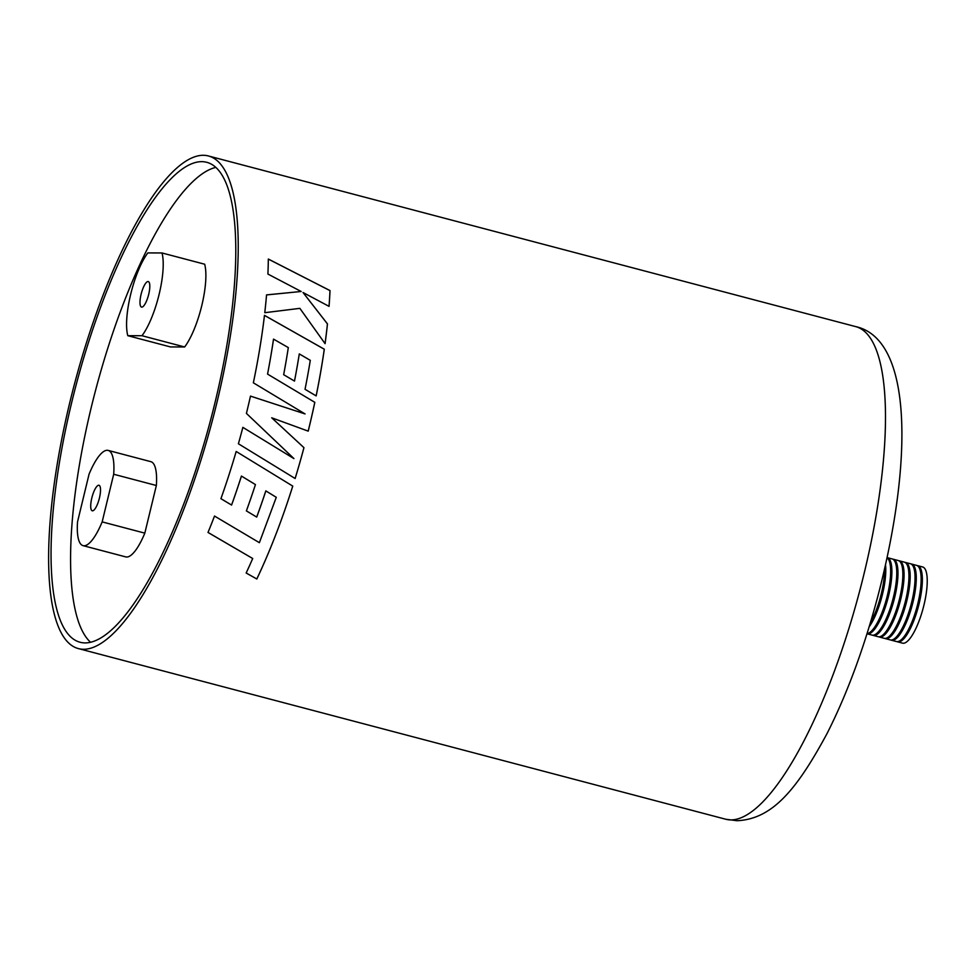 <?xml version="1.0" encoding="UTF-8"?>
<svg xmlns="http://www.w3.org/2000/svg" width="976" height="976" viewBox="0 0 976 976"><rect width="100%" height="100%" fill="white"/><g stroke="black" fill="none" stroke-linecap="round" stroke-linejoin="round"><path stroke-width="1.46" d="M201.629 161.65A248.185 69.491 -75.2 0 0 73.969 393.304A248.185 69.491 -75.2 0 0 80.154 642.269A248.185 69.491 -75.2 0 0 85.205 642.916A248.185 69.491 -75.2 0 0 212.866 411.262A248.185 69.491 -75.2 0 0 206.68 162.297A248.185 69.491 -75.2 0 0 201.629 161.65M215.769 167.408A248.185 69.491 -75.2 0 0 95.733 389.717A248.185 69.491 -75.2 0 0 90.573 642.293M301.169 291.482L266.546 294.898A254.748 71.321 -75.2 0 1 264.777 312.698L299.864 308.355L325.081 343.662A254.748 71.321 -75.2 0 0 327.46 323.886L303.036 292.519L329.058 306.366A254.748 71.321 -75.2 0 0 330.01 290.58L268.327 259.043A254.748 71.321 -75.2 0 1 267.9 274.049L301.169 291.482L266.521 294.923M308.209 431.136A254.748 71.321 -75.2 0 0 314.821 402.332L267.558 374.101A254.748 71.321 -75.2 0 0 273.536 339.123L288.31 347.59A254.748 71.321 -75.2 0 1 283.662 374.686L294.496 381.091A254.748 71.321 -75.2 0 0 299.29 353.91L310.295 360.339A254.748 71.321 -75.2 0 1 305.037 389.302L316.163 395.902A254.748 71.321 -75.2 0 0 324.3 349.213L264.472 315.358A254.748 71.321 -75.2 0 1 255.663 371.368A254.748 71.321 -75.2 0 1 253.357 382.812L305.049 413.922L250.478 396.11A254.748 71.321 -75.2 0 1 246.416 413.397L293.922 458.586L242.865 427.366A254.748 71.321 -75.2 0 1 238.4 443.763L295.13 478.508A254.748 71.321 -75.2 0 0 303.951 447.679L271.718 417.801L308.209 431.136M246.147 572.973L256.798 578.988L246.159 573.01A254.748 71.321 -75.2 0 0 252.711 558.516L208.01 532.457A254.748 71.321 -75.2 0 0 214.513 516.06L259.372 542.68L276.281 497.309L265.85 490.904A254.748 71.321 -75.2 0 1 256.712 517.085L246.379 510.899A254.748 71.321 -75.2 0 0 255.444 484.584L241.438 476.081A254.748 71.321 -75.2 0 1 231.58 505.068L220.93 498.687A254.748 71.321 -75.2 0 0 236.18 451.473L292.763 486.109A254.748 71.321 -75.2 0 1 277.025 531.432A254.675 71.309 -75.2 0 0 292.751 486.097M256.81 579.024A254.748 71.321 -75.2 0 0 277.025 531.432A254.675 71.309 -75.2 0 1 256.798 578.988L256.81 579.024M203.179 155.282A254.748 71.321 104.8 0 1 208.352 155.953A254.748 71.321 104.8 0 1 214.708 411.494A254.748 71.321 104.8 0 1 83.668 649.284A254.748 71.321 104.8 0 1 78.483 648.613A254.748 71.321 104.8 0 1 72.139 393.072A254.748 71.321 104.8 0 1 203.179 155.282M325.057 343.637A254.675 71.309 -75.2 0 0 327.436 323.91L303.036 292.519M329.034 306.354A254.675 71.309 -75.2 0 0 329.986 290.616L268.302 259.079M271.706 417.801L303.951 447.679M308.184 431.124A254.675 71.309 -75.2 0 0 314.797 402.332L267.558 374.101A254.675 71.309 -75.2 0 0 273.512 339.148L273.536 339.123M299.266 353.922L299.29 353.91A254.675 71.309 -75.2 0 1 294.484 381.079M316.139 395.89A254.675 71.309 -75.2 0 0 324.276 349.225L264.447 315.382M305.037 413.922L250.454 396.11M293.91 458.586L242.853 427.354M254.577 453.669L295.13 478.508A254.675 71.309 -75.2 0 0 303.926 447.679M208.01 532.42L252.711 558.516M220.918 498.663L231.58 505.068M231.568 505.043A254.675 71.309 -75.2 0 0 241.426 476.056L241.438 476.081M241.426 476.056L255.444 484.584M246.367 510.875L256.712 517.085M256.7 517.06A254.675 71.309 -75.2 0 0 265.826 490.879L265.85 490.904M265.826 490.879L276.281 497.309M92.525 510.826A13.2 3.697 -75.2 0 0 99.308 498.516A13.2 3.697 -75.2 0 0 98.979 485.267A13.2 3.697 -75.2 0 0 98.71 485.243A13.2 3.697 -75.2 0 0 91.927 497.553A13.2 3.697 -75.2 0 0 92.256 510.79A13.2 3.697 -75.2 0 0 92.525 510.826M84.07 545.779A49.239 13.786 -75.2 0 0 102.163 521.892L144.826 533.14L156.355 485.499A49.239 13.786 -75.2 0 0 150.829 461.66L108.165 450.412A49.239 13.786 -75.2 0 0 89.06 474.177L77.543 521.818A49.239 13.786 -75.2 0 0 83.07 545.645A49.239 13.786 -75.2 0 0 84.07 545.779M83.07 545.645L125.733 556.893A49.239 13.786 -75.2 0 0 126.734 557.028A49.239 13.786 -75.2 0 0 144.826 533.14M102.163 521.892L113.692 474.251L156.355 485.499M113.692 474.251A49.239 13.786 -75.2 0 0 108.165 450.412M148.706 294.337A13.2 3.697 -75.2 0 0 148.267 281.564A13.2 3.697 -75.2 0 0 141.093 294.313A13.2 3.697 -75.2 0 0 141.532 307.086A13.2 3.697 -75.2 0 0 148.706 294.337M141.984 335.72A49.239 13.786 -75.2 0 0 159.112 294.362A49.239 13.786 -75.2 0 0 162.004 252.967L204.667 264.215A49.239 13.786 -75.2 0 1 201.776 305.61A49.239 13.786 -75.2 0 1 184.647 346.968L170.471 346.931L127.795 335.683L141.984 335.72L184.647 346.968M162.004 252.967L147.827 252.918A49.239 13.786 -75.2 0 0 130.686 294.276A49.239 13.786 -75.2 0 0 127.795 335.683M917.123 565.58A39.394 11.029 104.8 0 1 917.745 565.677L922.625 566.958A39.394 11.029 104.8 0 1 923.869 605.401A39.394 11.029 104.8 0 1 903.996 643.184A39.394 11.029 104.8 0 1 902.532 643.147L897.664 641.854A39.394 11.029 104.8 0 1 897.066 641.635M917.745 565.677A39.394 11.029 104.8 0 1 919.002 604.107A39.394 11.029 104.8 0 1 899.128 641.903A39.394 11.029 104.8 0 1 897.664 641.854M887.038 557.772A39.394 11.029 104.8 0 1 886.83 597.617A39.394 11.029 104.8 0 1 867.432 633.546A39.394 11.029 104.8 0 1 867.054 633.595M887.086 557.601A39.394 11.029 104.8 0 1 887.269 557.638L892.149 558.931A39.394 11.029 104.8 0 1 893.394 597.361A39.394 11.029 104.8 0 1 873.52 635.156A39.394 11.029 104.8 0 1 872.068 635.108L867.188 633.827A39.394 11.029 104.8 0 1 867.005 633.766M887.269 557.638A39.394 11.029 104.8 0 1 888.526 596.08A39.394 11.029 104.8 0 1 868.652 633.875A39.394 11.029 104.8 0 1 867.188 633.827M892.735 559.15A39.394 11.029 104.8 0 1 893.369 559.248L898.237 560.529A39.394 11.029 104.8 0 1 899.494 598.971A39.394 11.029 104.8 0 1 879.62 636.767A39.394 11.029 104.8 0 1 878.156 636.718L873.288 635.437A39.394 11.029 104.8 0 1 872.69 635.205M893.369 559.248A39.394 11.029 104.8 0 1 894.614 597.678A39.394 11.029 104.8 0 1 874.74 635.474A39.394 11.029 104.8 0 1 873.288 635.437M898.835 560.761A39.394 11.029 104.8 0 1 899.457 560.858L904.337 562.139A39.394 11.029 104.8 0 1 905.582 600.569A39.394 11.029 104.8 0 1 885.708 638.365A39.394 11.029 104.8 0 1 884.256 638.328L879.376 637.035A39.394 11.029 104.8 0 1 878.79 636.816M899.457 560.858A39.394 11.029 104.8 0 1 900.714 599.288A39.394 11.029 104.8 0 1 880.84 637.084A39.394 11.029 104.8 0 1 879.376 637.035M904.935 562.359A39.394 11.029 104.8 0 1 905.557 562.457L910.437 563.75A39.394 11.029 104.8 0 1 911.682 602.18A39.394 11.029 104.8 0 1 891.808 639.975A39.394 11.029 104.8 0 1 890.344 639.927L885.476 638.646A39.394 11.029 104.8 0 1 884.878 638.426M905.557 562.457A39.394 11.029 104.8 0 1 906.802 600.899A39.394 11.029 104.8 0 1 886.928 638.694A39.394 11.029 104.8 0 1 885.476 638.646M911.023 563.969A39.394 11.029 104.8 0 1 911.657 564.067L916.525 565.36A39.394 11.029 104.8 0 1 917.782 603.79A39.394 11.029 104.8 0 1 897.908 641.586A39.394 11.029 104.8 0 1 896.444 641.537L891.564 640.256A39.394 11.029 104.8 0 1 890.978 640.024M911.657 564.067A39.394 11.029 104.8 0 1 912.902 602.509A39.394 11.029 104.8 0 1 893.028 640.293A39.394 11.029 104.8 0 1 891.564 640.256M885.513 564.799A39.394 11.029 104.8 0 1 869.177 626.738M884.561 568.996A39.394 11.029 104.8 0 1 870.433 622.603M885.11 566.568A38.076 10.663 104.8 0 1 869.714 624.994M889.112 560.614A38.076 10.663 104.8 0 1 887.538 598.447A38.076 10.663 104.8 0 1 870.25 632.143M895.199 562.213A38.076 10.663 104.8 0 1 893.638 600.057A38.076 10.663 104.8 0 1 876.35 633.753M901.299 563.823A38.076 10.663 104.8 0 1 899.726 601.667A38.076 10.663 104.8 0 1 882.438 635.364M907.387 565.433A38.076 10.663 104.8 0 1 905.826 603.278A38.076 10.663 104.8 0 1 888.538 636.974M913.487 567.044A38.076 10.663 104.8 0 1 911.913 604.876A38.076 10.663 104.8 0 1 894.626 638.572M919.587 568.642A38.076 10.663 104.8 0 1 918.013 606.486A38.076 10.663 104.8 0 1 900.726 640.183M730.926 819.913A254.748 71.321 -75.2 0 0 861.967 582.135A254.748 71.321 -75.2 0 0 855.623 326.594C913.011 339.087 912.95 462.417 877.729 596.714C863.943 648.381 847.083 693.936 827.136 733.391C797.038 789.181 772.553 819.169 737.002 820.718L725.741 819.242A254.748 71.321 -75.2 0 0 730.926 819.913M855.623 326.594L208.352 155.953M725.741 819.242L78.483 648.613"/></g></svg>
